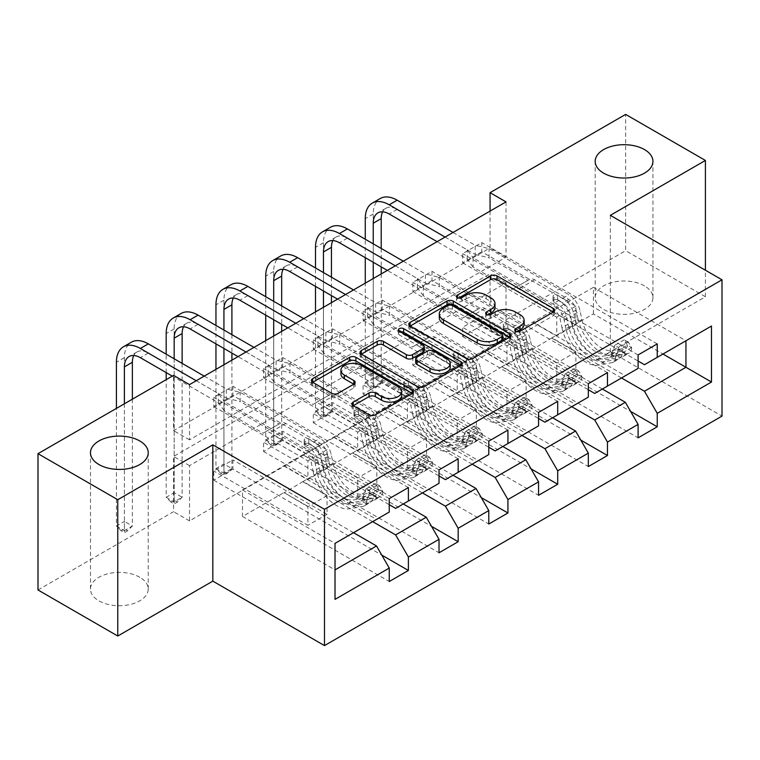 <?xml version="1.0" encoding="UTF-8"?>
<svg xmlns="http://www.w3.org/2000/svg" width="760" height="760" viewBox="0 0 760 760"><rect width="100%" height="100%" fill="white"/><g stroke="black" fill="none" stroke-linecap="round" stroke-linejoin="round"><path stroke-width="0.57" stroke-dasharray="3.8 2.85" d="M516.914 331.683L515.679 332.395A3.097 1.786 0 0 0 514.767 333.659A3.097 1.786 0 0 0 515.679 334.923A3.097 1.786 0 0 0 520.058 334.923L553.337 315.713A4.427 2.555 0 0 0 554.629 313.909A4.427 2.555 0 0 0 553.337 312.103L553.27 312.065M458.669 298.053L457.434 298.765A3.097 1.786 0 0 0 456.522 300.029A3.097 1.786 0 0 0 457.434 301.302A3.097 1.786 0 0 0 461.814 301.302L466.117 298.813L466.117 295.127M487.796 314.868L486.552 315.58A3.097 1.786 0 0 0 485.649 316.844A3.097 1.786 0 0 0 486.552 318.108A3.097 1.786 0 0 0 490.941 318.108L495.244 315.628L495.244 311.942M139.773 577.267A28.88 16.672 0 0 0 108.3 573.658A28.88 16.672 0 0 0 90.478 589.057A28.88 16.672 0 0 0 98.933 600.846A28.88 16.672 0 0 0 130.406 604.457A28.88 16.672 0 0 0 148.228 589.057A28.88 16.672 0 0 0 139.773 577.267M644.48 285.883A28.88 16.672 0 0 0 613.006 282.264A28.88 16.672 0 0 0 595.184 297.663A28.88 16.672 0 0 0 603.639 309.453A28.88 16.672 0 0 0 635.103 313.072A28.88 16.672 0 0 0 652.935 297.663A28.88 16.672 0 0 0 644.48 285.883M506.017 201.884L506.017 257.146L189.534 439.859L189.534 384.608M481.773 251.807L462.631 262.856L462.631 253.641L481.773 242.592L481.773 251.807L575.88 306.137L575.88 324.738L551.959 311.296L638.096 361.028M432.003 280.535L412.86 291.584L412.86 282.378L432.003 271.329L432.003 280.535L526.119 334.875L526.119 353.476L502.189 340.034L588.325 389.766M382.233 309.272L363.09 320.321L363.09 311.115L382.233 300.058L382.233 309.272L476.349 363.603L476.349 382.213L452.418 368.762L538.555 418.494M332.462 338L313.32 349.058L313.32 339.844L332.462 328.795L332.462 338L426.578 392.34L426.578 410.941L402.648 397.499L488.784 447.231M282.691 366.738L263.558 377.786L263.558 368.581L282.691 357.533L282.691 366.738L376.808 421.078L376.808 439.679L352.887 426.227L439.023 475.959M232.93 395.476L213.788 406.524L213.788 397.309L232.93 386.26L232.93 395.476L327.037 449.806L327.037 468.407L303.116 454.964L389.253 504.697M506.017 338.19L189.534 520.904L189.534 465.652L506.017 282.929L506.017 338.19L490.067 328.985L625.651 250.695L625.651 114.399M481.773 325.479L462.631 336.528L462.631 327.322L481.773 316.274L481.773 325.479L630.6 411.407M432.003 354.217L412.86 365.265L412.86 356.06L432.003 345.002L432.003 354.217L580.83 440.135M382.233 382.945L363.09 394.003L363.09 384.788L382.233 373.74L382.233 382.945L531.059 468.873M332.462 411.683L313.32 422.731L313.32 413.526L332.462 402.467L332.462 411.683L481.289 497.61M282.691 440.41L263.558 451.469L263.558 442.253L282.691 431.205L282.691 440.41L431.528 526.338M232.93 469.148L213.788 480.197L213.788 470.991L232.93 459.942L232.93 469.148L381.757 555.075M372.666 521.645L303.116 481.488L333.744 463.809L357.666 477.992L357.666 496.594L263.558 442.253M403.284 503.956L333.744 463.809M352.887 425.866L303.116 454.964M333.744 437.285L426.255 490.694L395.637 508.383M439.023 483.331L426.255 490.694M422.427 492.907L352.887 452.751L383.505 435.072L407.436 449.255L407.436 467.856L313.32 413.526M453.055 475.228L383.505 435.072M402.648 397.128L352.887 426.227M383.505 408.548L476.026 461.966L445.398 479.645M488.784 454.594L476.026 461.966M472.197 464.18L402.648 424.023L433.276 406.344L457.206 420.517L457.206 439.128L363.09 384.788M502.825 446.49L433.276 406.344M452.418 368.401L402.648 397.499M433.276 379.82L525.797 433.228L495.168 450.917M538.555 425.866L525.797 433.228M521.968 435.442L452.418 395.285L483.046 377.606L506.977 391.79L506.977 410.39L412.86 356.06M552.596 417.762L483.046 377.606M502.189 339.663L452.418 368.762M483.046 351.082L575.567 404.5L544.939 422.18M588.325 397.128L575.567 404.5M571.739 406.704L502.189 366.558L532.817 348.868L556.738 363.052L556.738 381.662L462.631 327.322M602.366 389.025L532.817 348.868M551.959 310.925L502.189 340.034M532.817 322.344L625.337 375.763L594.709 393.442M638.096 368.391L625.337 375.763M621.509 377.976L551.959 337.82L593.427 313.88L662.976 354.027M593.427 313.88L593.427 287.356L551.959 311.296M593.427 287.356L685.947 340.765L644.48 364.714M610.337 215.336L610.337 351.633L705.413 296.751L705.413 270.218M705.413 296.751L625.651 250.695M38 589.978L173.584 511.698L173.584 456.437L490.067 273.724L490.067 328.985M189.534 520.904L173.584 511.698M610.337 351.633L722 416.1M490.067 211.1L490.067 247.931L173.584 430.654L173.584 375.392M353.523 532.693L283.974 492.537L307.895 506.72L307.895 525.331L213.788 470.991M303.116 454.594L242.497 489.962L242.497 516.486L283.974 492.537M242.497 516.486L335.017 569.905L335.017 599.374M242.497 489.962L335.017 543.381L335.017 569.905M283.974 466.013L376.494 519.431L335.017 543.381M303.116 481.488L283.974 492.907M352.887 452.751L333.744 464.18M402.648 424.023L383.505 435.442M452.418 395.285L433.276 406.704M502.189 366.558L483.046 377.976M551.959 337.82L532.817 349.239M389.253 512.059L376.494 519.431M506.017 257.146L490.067 247.931M189.534 439.859L173.584 430.654M506.017 282.929L490.067 273.724M189.534 465.652L173.584 456.437M551.959 338.19L575.88 352.003L575.88 370.604L556.738 381.662M575.88 352.003L556.738 363.052M575.88 370.604L481.773 316.274M462.631 336.528L638.096 437.836M657.239 343.9L481.773 242.592M462.631 262.856L556.738 317.186L556.738 335.797L532.817 321.983M638.096 354.948L462.631 253.641M575.88 324.738L556.738 335.797M575.88 306.137L556.738 317.186M526.119 353.476L506.977 364.524L483.046 350.712M526.119 334.875L506.977 345.923L506.977 364.524M588.325 383.686L412.86 282.378M412.86 291.584L506.977 345.923M607.468 372.628L432.003 271.329M502.189 366.918L526.119 380.741L526.119 399.342L432.003 345.002M412.86 365.265L588.325 466.573M526.119 399.342L506.977 410.39M526.119 380.741L506.977 391.79M476.349 382.213L457.206 393.262L433.276 379.449M476.349 363.603L457.206 374.661L457.206 393.262M538.555 412.414L363.09 311.115M363.09 320.321L457.206 374.661M557.697 401.365L382.233 300.058M452.418 395.656L476.349 409.469L476.349 428.07L382.233 373.74M363.09 394.003L538.555 495.301M476.349 428.07L457.206 439.128M476.349 409.469L457.206 420.517M426.578 410.941L407.436 421.999L383.505 408.177M426.578 392.34L407.436 403.389L407.436 421.999M488.784 441.151L313.32 339.844M313.32 349.058L407.436 403.389M507.927 430.103L332.462 328.795M402.648 424.394L426.578 438.206L426.578 456.808L332.462 402.467M313.32 422.731L488.784 524.039M426.578 456.808L407.436 467.856M426.578 438.206L407.436 449.255M376.808 439.679L357.666 450.727L333.744 436.914M376.808 421.078L357.666 432.126L357.666 450.727M439.023 469.88L263.558 368.581M263.558 377.786L357.666 432.126M458.166 458.831L282.691 357.533M352.887 453.122L376.808 466.934L376.808 485.545L282.691 431.205M263.558 451.469L439.023 552.767M376.808 485.545L357.666 496.594M376.808 466.934L357.666 477.992M327.037 468.407L307.895 479.465L283.974 465.652M327.037 449.806L307.895 460.854L307.895 479.465M389.253 498.617L213.788 397.309M213.788 406.524L307.895 460.854M408.395 487.568L232.93 386.26M303.116 481.859L327.037 495.672L327.037 514.273L232.93 459.942M213.788 480.197L389.253 581.505M327.037 514.273L307.895 525.331M327.037 495.672L307.895 506.72M524.134 324.121A14.174 8.179 0 0 0 519.982 318.335L519.982 314.649M495.244 315.628A14.174 8.179 0 0 1 515.289 315.628L519.982 318.335M495.007 307.306A14.174 8.179 0 0 0 490.865 301.52L490.865 297.844M466.117 298.813A14.174 8.179 0 0 1 486.162 298.813L490.865 301.52M410.124 326.078L410.067 326.116A4.427 2.555 0 0 0 408.766 327.921A4.427 2.555 0 0 0 410.067 329.726L466.431 362.273A4.427 2.555 0 0 0 472.701 362.273L509.647 340.936A4.427 2.555 0 0 0 510.948 339.131A4.427 2.555 0 0 0 509.647 337.326L509.589 337.288M502.731 339.131A3.097 1.786 0 0 0 501.818 337.867L501.818 334.181M439.27 317.709A14.174 8.179 0 0 1 443.422 311.923L447.963 309.301A3.097 1.786 0 0 1 452.342 309.301L501.818 337.867M460.892 365.398L460.959 365.437A4.427 2.555 0 0 1 462.251 367.241A4.427 2.555 0 0 1 460.959 369.046L424.004 390.383L424.004 386.697M361.427 354.188L361.37 354.226A4.427 2.555 0 0 0 360.078 356.031A4.427 2.555 0 0 0 361.37 357.846L417.743 390.383A4.427 2.555 0 0 0 424.004 390.383M424.365 350.426A4.427 2.555 0 0 0 423.063 348.622L399.266 334.885L399.266 331.198M400.501 331.911A3.097 1.786 0 0 0 398.354 333.611A3.097 1.786 0 0 0 399.266 334.885M450.252 367.156A11.847 6.84 0 0 0 446.785 362.32L446.785 358.635M415.663 362.634A4.427 2.555 0 0 1 416.955 360.829L427.443 354.768A4.427 2.555 0 0 1 433.713 354.768L446.785 362.32M353.286 405.716L353.229 405.755A4.427 2.555 0 0 0 351.937 407.559A4.427 2.555 0 0 0 353.229 409.365L369.046 418.494A4.427 2.555 0 0 0 375.307 418.494L412.262 397.166A4.427 2.555 0 0 0 413.554 395.352A4.427 2.555 0 0 0 412.262 393.547L412.205 393.519M401.717 395.352A11.847 6.84 0 0 0 398.249 390.516L398.249 386.84M340.917 373.93A11.847 6.84 0 0 1 348.232 367.612A11.847 6.84 0 0 1 361.142 369.094L398.249 390.516M312.74 382.308L312.683 382.337A4.427 2.555 0 0 0 311.381 384.151A4.427 2.555 0 0 0 312.683 385.956L331.778 396.986A4.427 2.555 0 0 0 338.048 396.986L353.856 387.856A4.427 2.555 0 0 0 355.158 386.042A4.427 2.555 0 0 0 353.856 384.237L353.799 384.209M628.463 342.199L624.311 339.805L627.503 345.334L631.645 347.728L628.463 342.199L618.887 347.728L615.695 356.934L611.553 354.54A6.09 3.515 60 0 1 610.289 357.152A6.09 3.515 60 0 1 609.606 357.399L596.572 359.746A28.652 16.54 60 0 1 565.943 328.785L572.005 325.28L570.2 316.74A16.463 9.509 -120 0 0 558.98 300.428L553.812 297.445A2.708 1.567 180 0 1 553.014 296.343A2.708 1.567 180 0 1 553.812 295.231A2.708 1.567 180 0 1 557.64 295.231L562.808 298.224A16.463 9.509 60 0 1 574.028 314.535L575.833 323.076L581.894 319.57L580.089 311.03A16.463 9.509 -120 0 0 568.869 294.719L489.041 248.634L475.19 245.242L475.19 254.448L397.166 209.399A22.562 13.024 -120 0 0 385.88 208.287A22.562 13.024 -120 0 0 382.622 211.85M631.645 347.728A11.96 6.906 60 0 1 629.175 353.02A11.96 6.906 60 0 1 627.836 353.505L614.802 355.851A34.513 19.931 60 0 1 577.904 318.554L571.843 322.05L570.028 313.51A10.602 6.118 -120 0 0 562.808 303.012L557.64 300.019A2.708 1.567 -0 0 0 553.812 300.019A2.708 1.567 -0 0 0 553.014 301.131A2.708 1.567 -0 0 0 553.812 302.233L558.98 305.216A10.602 6.118 60 0 1 566.2 315.723L568.014 324.263L561.953 327.76L560.139 319.219A10.602 6.118 -120 0 0 552.919 308.721L518.709 288.971A9.804 5.662 60 0 0 513.817 288.486L512.012 289.522L473.09 267.055L473.09 257.849L552.919 303.933L558.98 300.428M615.695 356.934A11.96 6.906 60 0 1 613.225 362.226A11.96 6.906 60 0 1 611.885 362.71L598.851 365.066A34.513 19.931 60 0 1 561.953 327.76M565.943 328.785L564.139 320.245A16.463 9.509 -120 0 0 552.919 303.933M627.503 345.334A6.09 3.515 60 0 1 626.24 347.938A6.09 3.515 60 0 1 625.556 348.184L612.522 350.531A28.652 16.54 60 0 1 581.894 319.57M577.904 318.554L576.089 310.013A10.602 6.118 -120 0 0 568.869 299.506L534.669 279.765A9.804 5.662 -120 0 0 529.767 279.281L527.962 280.316L489.041 257.849L489.041 248.634M624.311 339.805L614.745 345.334L618.887 347.728M611.553 354.54L614.745 345.334M571.843 322.05A34.513 19.931 -120 0 0 608.741 359.356L621.775 357A11.96 6.906 -120 0 0 623.114 356.516A11.96 6.906 -120 0 0 625.195 353.761L624.938 352.706L623.447 353.001L621.366 355.974A11.96 6.906 60 0 1 619.286 358.729A11.96 6.906 60 0 1 617.947 359.214L604.913 361.56A34.513 19.931 60 0 1 568.014 324.263M572.005 325.28A28.652 16.54 -120 0 0 602.633 356.25L615.667 353.894A6.09 3.515 -120 0 0 616.35 353.647A6.09 3.515 -120 0 0 616.778 353.324C619.163 350.436 620.436 349.704 620.606 351.11A6.09 3.515 60 0 1 620.179 351.443A6.09 3.515 60 0 1 619.495 351.69L606.461 354.036A28.652 16.54 60 0 1 575.833 323.076M453.055 232.465L475.19 245.242M445.084 237.063L467.21 249.84L473.09 257.849M624.938 352.706L620.711 350.255L620.606 351.11L625.195 353.761M529.767 279.281L513.817 288.486L529.767 279.281M527.962 280.316L512.012 289.522M475.19 254.448L489.041 257.849M473.09 267.055L467.21 259.055L437.104 241.67M373.236 243.846L373.236 262.267M373.236 278.549L373.236 386.963L381.216 382.356L373.236 377.758L373.236 214.006A33.839 19.532 60 0 1 380.247 198.522M381.216 248.453L381.216 266.874M381.216 273.942L381.216 382.356L376.428 387.153L373.236 388.987L370.044 387.153L373.236 385.31L376.428 387.153M373.236 385.31L373.236 377.758L365.265 382.356L365.265 283.147M365.265 257.659L365.265 239.238M370.044 387.153L365.265 382.356L373.236 386.963L373.236 388.987M467.21 259.055L467.21 249.84M578.692 370.937L574.541 368.543L577.733 374.062L581.885 376.466L578.692 370.937L569.116 376.466L565.924 385.671L561.783 383.277A6.09 3.515 60 0 1 560.519 385.88A6.09 3.515 60 0 1 559.835 386.127L546.801 388.474A28.652 16.54 60 0 1 516.173 357.513L522.234 354.017L520.429 345.477A16.463 9.509 -120 0 0 509.209 329.166L504.042 326.183A2.708 1.567 180 0 1 503.243 325.071A2.708 1.567 180 0 1 504.042 323.969A2.708 1.567 180 0 1 507.87 323.969L513.038 326.952A16.463 9.509 60 0 1 524.258 343.263L526.062 351.804L532.123 348.308L530.318 339.767A16.463 9.509 -120 0 0 519.099 323.456L439.28 277.372L425.419 273.97L425.419 283.185L347.396 238.136A22.562 13.024 -120 0 0 336.119 237.016A22.562 13.024 -120 0 0 332.861 240.587M581.885 376.466A11.96 6.906 60 0 1 579.405 381.748A11.96 6.906 60 0 1 578.065 382.242L565.031 384.588A34.513 19.931 60 0 1 528.133 347.291L522.072 350.787L520.258 342.247A10.602 6.118 -120 0 0 513.038 331.74L507.87 328.757A2.708 1.567 -0 0 0 504.042 328.757A2.708 1.567 -0 0 0 503.243 329.859A2.708 1.567 -0 0 0 504.042 330.97L509.209 333.953A10.602 6.118 60 0 1 516.429 344.46L518.244 353.001L512.183 356.497L510.368 347.956A10.602 6.118 -120 0 0 503.148 337.449L468.948 317.709A9.804 5.662 60 0 0 464.046 317.224L462.241 318.26L423.32 295.792L423.32 286.577L503.148 332.661L509.209 329.166M565.924 385.671A11.96 6.906 60 0 1 563.454 390.963A11.96 6.906 60 0 1 562.115 391.447L549.081 393.794A34.513 19.931 60 0 1 512.183 356.497M516.173 357.513L514.368 348.973A16.463 9.509 -120 0 0 503.148 332.661M577.733 374.062A6.09 3.515 60 0 1 576.469 376.675A6.09 3.515 60 0 1 575.795 376.922L562.751 379.269A28.652 16.54 60 0 1 532.123 348.308M528.133 347.291L526.319 338.751A10.602 6.118 -120 0 0 519.099 328.244L484.899 308.493A9.804 5.662 -120 0 0 479.997 308.009L478.202 309.054L439.28 286.577L439.28 277.372M574.541 368.543L564.975 374.072L569.116 376.466M561.783 383.277L564.975 374.072M522.072 350.787A34.513 19.931 -120 0 0 558.971 388.084L572.005 385.738A11.96 6.906 -120 0 0 573.344 385.253A11.96 6.906 -120 0 0 575.424 382.498L575.178 381.434L573.677 381.738L571.596 384.712A11.96 6.906 60 0 1 569.515 387.457A11.96 6.906 60 0 1 568.176 387.952L555.142 390.298A34.513 19.931 60 0 1 518.244 353.001M522.234 354.017A28.652 16.54 -120 0 0 552.862 384.978L565.896 382.631A6.09 3.515 -120 0 0 566.58 382.384A6.09 3.515 -120 0 0 567.008 382.062C569.392 379.173 570.665 378.433 570.836 379.848A6.09 3.515 60 0 1 570.408 380.171A6.09 3.515 60 0 1 569.725 380.418L556.69 382.764A28.652 16.54 60 0 1 526.062 351.804M403.284 261.193L425.419 273.97M395.314 265.8L417.44 278.578L423.32 286.577M575.178 381.434L570.94 378.993L570.836 379.848L575.424 382.498M479.997 308.009L464.046 317.224L479.997 308.009M478.202 309.054L462.241 318.26M425.419 283.185L439.28 286.577M423.32 295.792L417.44 287.784L387.334 270.408M323.466 272.584L323.466 290.995M323.466 307.277L323.466 415.701L331.445 411.094L323.466 406.486L323.466 242.744A33.839 19.532 60 0 1 330.476 227.249M331.445 277.181L331.445 295.602M331.445 302.68L331.445 411.094L326.658 415.881L323.466 417.724L320.273 415.881L323.466 414.038L326.658 415.881M323.466 414.038L323.466 406.486L315.495 411.094L315.495 311.885M315.495 286.397L315.495 267.976M320.273 415.881L315.495 411.094L323.466 415.701L323.466 417.724M417.44 287.784L417.44 278.578M528.922 399.674L524.78 397.28L527.962 402.8L532.114 405.194L528.922 399.674L519.356 405.194L516.163 414.409L512.012 412.005A6.09 3.515 60 0 1 510.748 414.618A6.09 3.515 60 0 1 510.074 414.865L497.031 417.212A28.652 16.54 60 0 1 466.412 386.251L472.473 382.755L470.659 374.214A16.463 9.509 -120 0 0 459.439 357.903L454.271 354.91A2.708 1.567 180 0 1 453.473 353.808A2.708 1.567 180 0 1 454.271 352.706A2.708 1.567 180 0 1 458.099 352.706L463.267 355.69A16.463 9.509 60 0 1 474.487 372.001L476.301 380.541L482.362 377.045L480.548 368.505A16.463 9.509 -120 0 0 469.328 352.194L389.509 306.099L375.649 302.708L375.649 311.913L297.625 266.874A22.562 13.024 -120 0 0 286.349 265.753A22.562 13.024 -120 0 0 283.091 269.315M532.114 405.194A11.96 6.906 60 0 1 529.635 410.485A11.96 6.906 60 0 1 528.295 410.97L515.261 413.316A34.513 19.931 60 0 1 478.363 376.019L472.302 379.525L470.497 370.984A10.602 6.118 -120 0 0 463.267 360.477L458.099 357.494A2.708 1.567 -0 0 0 454.271 357.494A2.708 1.567 -0 0 0 453.473 358.596A2.708 1.567 -0 0 0 454.271 359.698L459.439 362.691A10.602 6.118 60 0 1 466.668 373.188L468.474 381.729L462.412 385.234L460.608 376.694A10.602 6.118 -120 0 0 453.378 366.187L419.178 346.437A9.804 5.662 60 0 0 414.276 345.952L412.481 346.997L373.559 324.52L373.559 315.315L453.378 361.399L459.439 357.903M516.163 414.409A11.96 6.906 60 0 1 513.684 419.691A11.96 6.906 60 0 1 512.344 420.185L499.31 422.531A34.513 19.931 60 0 1 462.412 385.234M466.412 386.251L464.597 377.71A16.463 9.509 -120 0 0 453.378 361.399M527.962 402.8A6.09 3.515 60 0 1 526.708 405.403A6.09 3.515 60 0 1 526.024 405.65L512.99 408.006A28.652 16.54 60 0 1 482.362 377.045M478.363 376.019L476.558 367.479A10.602 6.118 -120 0 0 469.328 356.981L435.128 337.231A9.804 5.662 -120 0 0 430.226 336.747L428.431 337.782L389.509 315.315L389.509 306.099M524.78 397.28L515.204 402.8L519.356 405.194M512.012 412.005L515.204 402.8M472.302 379.525A34.513 19.931 -120 0 0 509.2 416.822L522.234 414.476A11.96 6.906 -120 0 0 523.573 413.981A11.96 6.906 -120 0 0 525.654 411.236L525.407 410.172L523.915 410.466L521.825 413.44A11.96 6.906 60 0 1 519.745 416.195A11.96 6.906 60 0 1 518.406 416.68L505.372 419.026A34.513 19.931 60 0 1 468.474 381.729M472.473 382.755A28.652 16.54 -120 0 0 503.101 413.715L516.135 411.359A6.09 3.515 -120 0 0 516.819 411.112A6.09 3.515 -120 0 0 517.237 410.79C519.621 407.911 520.894 407.17 521.065 408.585A6.09 3.515 60 0 1 520.647 408.909A6.09 3.515 60 0 1 519.964 409.155L506.92 411.502A28.652 16.54 60 0 1 476.301 380.541M353.523 289.93L375.649 302.708M345.543 294.538L367.669 307.315L373.559 315.315M525.407 410.172L521.17 407.731L521.065 408.585L525.654 411.236M430.226 336.747L414.276 345.952L430.226 336.747M428.431 337.782L412.481 346.997M375.649 311.913L389.509 315.315M373.559 324.52L367.669 316.521L337.573 299.136M273.695 301.312L273.695 319.732M273.695 336.015L273.695 444.429L281.675 439.831L273.695 435.224L273.695 271.472A33.839 19.532 60 0 1 280.706 255.987M281.675 305.919L281.675 324.339M281.675 331.408L281.675 439.831L276.887 444.619L273.695 446.462L270.512 444.619L273.695 442.776L276.887 444.619M273.695 442.776L273.695 435.224L265.724 439.831L265.724 340.623M265.724 315.124L265.724 296.704M270.512 444.619L265.724 439.831L273.695 444.429L273.695 446.462M367.669 316.521L367.669 307.315M479.151 428.402L475.009 426.008L478.192 431.537L482.344 433.931L479.151 428.402L469.585 433.931L466.393 443.137L462.241 440.743A6.09 3.515 60 0 1 460.987 443.346A6.09 3.515 60 0 1 460.303 443.593L447.269 445.949A28.652 16.54 60 0 1 416.641 414.988L422.702 411.483L420.888 402.942A16.463 9.509 -120 0 0 409.678 386.631L404.5 383.648A2.708 1.567 180 0 1 403.712 382.536A2.708 1.567 180 0 1 404.5 381.434A2.708 1.567 180 0 1 408.329 381.434L413.506 384.427A16.463 9.509 60 0 1 424.716 400.738L426.531 409.279L432.592 405.773L430.777 397.233A16.463 9.509 -120 0 0 419.567 380.921L339.739 334.837L325.878 331.436L325.878 340.651L247.855 295.602A22.562 13.024 -120 0 0 236.578 294.49A22.562 13.024 -120 0 0 233.32 298.053M482.344 433.931A11.96 6.906 60 0 1 479.864 439.223A11.96 6.906 60 0 1 478.524 439.707L465.49 442.054A34.513 19.931 60 0 1 428.592 404.757L422.531 408.253L420.726 399.712A10.602 6.118 -120 0 0 413.506 389.215L408.329 386.222A2.708 1.567 -0 0 0 404.5 386.222A2.708 1.567 -0 0 0 403.712 387.334A2.708 1.567 -0 0 0 404.5 388.436L409.678 391.419A10.602 6.118 60 0 1 416.898 401.926L418.703 410.466L412.642 413.962L410.837 405.422A10.602 6.118 -120 0 0 403.617 394.924L369.408 375.174A9.804 5.662 60 0 0 364.505 374.69L362.71 375.725L323.788 353.257L323.788 344.042L403.617 390.137L409.678 386.631M466.393 443.137A11.96 6.906 60 0 1 463.913 448.428A11.96 6.906 60 0 1 462.574 448.913L449.54 451.259A34.513 19.931 60 0 1 412.642 413.962M416.641 414.988L414.827 406.448A16.463 9.509 -120 0 0 403.617 390.137M478.192 431.537A6.09 3.515 60 0 1 476.938 434.14A6.09 3.515 60 0 1 476.254 434.387L463.22 436.734A28.652 16.54 60 0 1 432.592 405.773M428.592 404.757L426.787 396.216A10.602 6.118 -120 0 0 419.567 385.709L385.358 365.969A9.804 5.662 -120 0 0 380.456 365.474L378.66 366.519L339.739 344.042L339.739 334.837M475.009 426.008L465.433 431.537L469.585 433.931M462.241 440.743L465.433 431.537M422.531 408.253A34.513 19.931 -120 0 0 459.43 445.55L472.463 443.203A11.96 6.906 -120 0 0 473.803 442.719A11.96 6.906 -120 0 0 475.893 439.964L475.637 438.9L474.145 439.204L472.065 442.177A11.96 6.906 60 0 1 469.974 444.933A11.96 6.906 60 0 1 468.635 445.417L455.601 447.763A34.513 19.931 60 0 1 418.703 410.466M422.702 411.483A28.652 16.54 -120 0 0 453.33 442.443L466.365 440.097A6.09 3.515 -120 0 0 467.048 439.85A6.09 3.515 -120 0 0 467.466 439.527C469.851 436.639 471.133 435.908 471.295 437.313A6.09 3.515 60 0 1 470.877 437.637A6.09 3.515 60 0 1 470.193 437.883L457.159 440.24A28.652 16.54 60 0 1 426.531 409.279M303.753 318.668L325.878 331.436M295.773 323.266L317.908 336.043L323.788 344.042M475.637 438.9L471.409 436.458L471.295 437.313L475.893 439.964M380.456 365.474L364.505 374.69L380.456 365.474M378.66 366.519L362.71 375.725M325.878 340.651L339.739 344.042M323.788 353.257L317.908 345.258L287.802 327.873M223.934 330.049L223.934 348.469M223.934 364.752L223.934 473.166L231.905 468.559L223.934 463.952L223.934 300.209A33.839 19.532 60 0 1 230.935 284.715M231.905 334.656L231.905 353.067M231.905 360.145L231.905 468.559L227.116 473.347L223.934 475.19L220.742 473.347L223.934 471.504L227.116 473.347M223.934 471.504L223.934 463.952L215.954 468.559L215.954 369.351M215.954 343.862L215.954 325.441M220.742 473.347L215.954 468.559L223.934 473.166L223.934 475.19M317.908 345.258L317.908 336.043M429.39 457.14L425.239 454.746L428.421 460.265L432.573 462.659L429.39 457.14L419.815 462.659L416.623 471.874L412.471 469.48A6.09 3.515 60 0 1 411.217 472.083A6.09 3.515 60 0 1 410.533 472.33L397.499 474.677A28.652 16.54 60 0 1 366.871 443.716L372.932 440.22L371.127 431.68A16.463 9.509 -120 0 0 359.908 415.368L354.73 412.376A2.708 1.567 180 0 1 353.941 411.274A2.708 1.567 180 0 1 354.73 410.172A2.708 1.567 180 0 1 358.558 410.172L363.736 413.155A16.463 9.509 60 0 1 374.946 429.466L376.76 438.007L382.822 434.511L381.016 425.97A16.463 9.509 -120 0 0 369.797 409.659L289.969 363.565L276.108 360.173L276.108 369.379L198.084 324.339A22.562 13.024 -120 0 0 186.808 323.219A22.562 13.024 -120 0 0 183.549 326.781M432.573 462.659A11.96 6.906 60 0 1 430.103 467.951A11.96 6.906 60 0 1 428.763 468.435L415.72 470.791A34.513 19.931 60 0 1 378.822 433.485L372.761 436.99L370.956 428.45A10.602 6.118 -120 0 0 363.736 417.943L358.558 414.96A2.708 1.567 -0 0 0 354.73 414.96A2.708 1.567 -0 0 0 353.941 416.062A2.708 1.567 -0 0 0 354.73 417.173L359.908 420.156A10.602 6.118 60 0 1 367.127 430.654L368.933 439.195L362.872 442.7L361.066 434.159A10.602 6.118 -120 0 0 353.846 423.652L319.637 403.911A9.804 5.662 60 0 0 314.735 403.417L312.94 404.462L274.018 381.985L274.018 372.78L353.846 418.865L359.908 415.368M416.623 471.874A11.96 6.906 60 0 1 414.152 477.166A11.96 6.906 60 0 1 412.803 477.651L399.769 479.997A34.513 19.931 60 0 1 362.872 442.7M366.871 443.716L365.056 435.176A16.463 9.509 -120 0 0 353.846 418.865M428.421 460.265A6.09 3.515 60 0 1 427.167 462.878A6.09 3.515 60 0 1 426.483 463.125L413.449 465.471A28.652 16.54 60 0 1 382.822 434.511M378.822 433.485L377.017 424.945A10.602 6.118 -120 0 0 369.797 414.447L335.587 394.697A9.804 5.662 -120 0 0 330.685 394.212L328.89 395.248L289.969 372.78L289.969 363.565M425.239 454.746L415.663 460.265L419.815 462.659M412.471 469.48L415.663 460.265M372.761 436.99A34.513 19.931 -120 0 0 409.659 474.287L422.702 471.941A11.96 6.906 -120 0 0 424.042 471.456A11.96 6.906 -120 0 0 426.123 468.702L425.866 467.637L424.374 467.932L422.294 470.905A11.96 6.906 60 0 1 420.213 473.66A11.96 6.906 60 0 1 418.874 474.145L405.83 476.501A34.513 19.931 60 0 1 368.933 439.195M372.932 440.22A28.652 16.54 -120 0 0 403.56 471.181L416.594 468.834A6.09 3.515 -120 0 0 417.278 468.587A6.09 3.515 -120 0 0 417.705 468.255C420.08 465.376 421.363 464.635 421.534 466.051A6.09 3.515 60 0 1 421.106 466.374A6.09 3.515 60 0 1 420.423 466.621L407.388 468.967A28.652 16.54 60 0 1 376.76 438.007M253.983 347.396L276.108 360.173M246.002 352.003L268.137 364.781L274.018 372.78M425.866 467.637L421.638 465.196L421.534 466.051L426.123 468.702M330.685 394.212L314.735 403.417L330.685 394.212M328.89 395.248L312.94 404.462M276.108 369.379L289.969 372.78M274.018 381.985L268.137 373.986L238.032 356.611M174.163 358.777L174.163 501.894L182.134 497.296L174.163 492.689L174.163 328.947A33.839 19.532 60 0 1 181.174 313.452M182.134 363.385L182.134 497.296L177.355 502.084L174.163 503.928L170.971 502.084L174.163 500.242L177.355 502.084M174.163 500.242L174.163 492.689L166.184 497.296L166.184 379.667M166.184 372.599L166.184 354.179M170.971 502.084L166.184 497.296L174.163 501.894L174.163 503.928M268.137 373.986L268.137 364.781M379.62 485.868L375.469 483.474L378.66 489.003L382.802 491.397L379.62 485.868L370.044 491.397L366.852 500.603L362.71 498.208A6.09 3.515 60 0 1 361.447 500.821A6.09 3.515 60 0 1 360.762 501.068L347.728 503.414A28.652 16.54 60 0 1 317.101 472.454L323.161 468.948L321.356 460.408A16.463 9.509 -120 0 0 310.137 444.096L304.959 441.113A2.708 1.567 180 0 1 304.171 440.012A2.708 1.567 180 0 1 304.959 438.9A2.708 1.567 180 0 1 308.788 438.9L313.966 441.892A16.463 9.509 60 0 1 325.185 458.204L326.99 466.744L333.051 463.239L331.246 454.698A16.463 9.509 -120 0 0 320.026 438.387L240.198 392.302L226.347 388.911L226.347 398.116L148.323 353.067A22.562 13.024 -120 0 0 137.037 351.956A22.562 13.024 -120 0 0 133.779 355.519M382.802 491.397A11.96 6.906 60 0 1 380.332 496.689A11.96 6.906 60 0 1 378.993 497.173L365.959 499.519A34.513 19.931 60 0 1 329.061 462.222L323 465.719L321.185 457.178A10.602 6.118 -120 0 0 313.966 446.68L308.788 443.688A2.708 1.567 -0 0 0 304.959 443.688A2.708 1.567 -0 0 0 304.171 444.799A2.708 1.567 -0 0 0 304.959 445.901L310.137 448.884A10.602 6.118 60 0 1 317.357 459.391L319.172 467.932L313.11 471.428L311.296 462.887A10.602 6.118 -120 0 0 304.076 452.39L269.866 432.639A9.804 5.662 60 0 0 264.974 432.155L263.169 433.19L224.248 410.723L224.248 401.517L304.076 447.602L310.137 444.096M366.852 500.603A11.96 6.906 60 0 1 364.382 505.894A11.96 6.906 60 0 1 363.042 506.378L349.999 508.734A34.513 19.931 60 0 1 313.11 471.428M317.101 472.454L315.295 463.913A16.463 9.509 -120 0 0 304.076 447.602M378.66 489.003A6.09 3.515 60 0 1 377.397 491.606A6.09 3.515 60 0 1 376.713 491.853L363.679 494.2A28.652 16.54 60 0 1 333.051 463.239M329.061 462.222L327.247 453.682A10.602 6.118 -120 0 0 320.026 443.175L285.827 423.434A9.804 5.662 -120 0 0 280.924 422.949L279.12 423.985L240.198 401.517L240.198 392.302M375.469 483.474L365.902 489.003L370.044 491.397M362.71 498.208L365.902 489.003M323 465.719A34.513 19.931 -120 0 0 359.898 503.025L372.932 500.669A11.96 6.906 -120 0 0 374.272 500.184A11.96 6.906 -120 0 0 376.352 497.429L376.095 496.375L374.604 496.669L372.523 499.643A11.96 6.906 60 0 1 370.443 502.398A11.96 6.906 60 0 1 369.103 502.882L356.07 505.229A34.513 19.931 60 0 1 319.172 467.932M323.161 468.948A28.652 16.54 -120 0 0 353.79 499.918L366.823 497.562A6.09 3.515 -120 0 0 367.507 497.315A6.09 3.515 -120 0 0 367.935 496.992C370.32 494.104 371.592 493.373 371.763 494.779A6.09 3.515 60 0 1 371.336 495.111A6.09 3.515 60 0 1 370.652 495.358L357.618 497.705A28.652 16.54 60 0 1 326.99 466.744M204.212 376.133L226.347 388.911M196.241 380.731L218.367 393.509L224.248 401.517M376.095 496.375L371.868 493.924L371.763 494.779L376.352 497.429M280.924 422.949L264.974 432.155L280.924 422.949M279.12 423.985L263.169 433.19M226.347 398.116L240.198 401.517M224.248 410.723L218.367 402.724L172.311 376.133M124.393 403.798L124.393 530.632L132.373 526.024L124.393 521.427L124.393 357.675A33.839 19.532 60 0 1 131.404 342.19M132.373 399.19L132.373 526.024L127.585 530.812L124.393 532.656L121.201 530.812L124.393 528.979L127.585 530.812M124.393 528.979L124.393 521.427L116.413 526.024L116.413 408.405M121.201 530.812L116.413 526.024L124.393 530.632L124.393 532.656M218.367 402.724L218.367 393.509M520.058 334.923L520.058 331.246M461.814 301.302L461.814 297.616M490.941 318.108L490.941 314.431M515.289 315.628L515.289 311.942M486.552 315.58L486.552 314.431M486.162 298.813L486.162 295.127M457.434 298.765L457.434 297.616M553.337 312.103L553.337 315.713M515.679 332.395L515.679 331.246M466.431 362.273L466.431 358.587M410.067 329.726L410.067 326.116M509.647 337.326L509.647 340.936M472.701 362.273L472.701 358.587M452.342 309.301L452.342 305.615M447.963 309.301L447.963 305.615M443.422 311.923L443.422 308.237M460.959 369.046L460.959 365.437M417.743 390.383L417.743 386.697M361.37 357.846L361.37 354.226M423.063 348.622L423.063 344.935M433.713 354.768L433.713 351.082M427.443 354.768L427.443 351.082M416.955 360.829L416.955 357.143M353.229 405.755L353.229 409.365M361.142 369.094L361.142 365.408M353.856 384.237L353.856 387.856M338.048 396.986L338.048 393.3M331.778 396.986L331.778 393.3M312.683 385.956L312.683 382.337M412.262 393.547L412.262 397.166M375.307 418.494L375.307 414.817M369.046 418.494L369.046 414.817M553.812 302.233L553.812 297.445M631.569 347.595L615.781 356.706M611.629 354.312L627.428 345.202M604.913 361.56L598.851 365.066M596.572 359.746L602.633 356.25M558.98 305.216L552.919 308.721M534.669 279.765L518.709 288.971M568.869 299.506L562.808 303.012M562.808 298.224L568.869 294.719M566.2 315.723L560.139 319.219M576.089 310.013L570.028 313.51M564.139 320.245L570.2 316.74M574.028 314.535L580.089 311.03M614.802 355.851L608.741 359.356M606.461 354.036L612.522 350.531M617.947 359.214L611.885 362.71M609.606 357.399L615.667 353.894M627.836 353.505L621.775 357M619.495 351.69L625.556 348.184M397.166 209.399L389.187 214.006M373.236 214.006L365.265 218.614M616.778 353.324L621.366 355.974M557.64 300.019L557.64 295.231M504.042 330.97L504.042 326.183M581.799 376.323L566.01 385.443M561.858 383.049L577.657 373.93M555.142 390.298L549.081 393.794M546.801 388.474L552.862 384.978M509.209 333.953L503.148 337.449M484.899 308.493L468.948 317.709M519.099 328.244L513.038 331.74M513.038 326.952L519.099 323.456M516.429 344.46L510.368 347.956M526.319 338.751L520.258 342.247M514.368 348.973L520.429 345.477M524.258 343.263L530.318 339.767M565.031 384.588L558.971 388.084M556.69 382.764L562.751 379.269M568.176 387.952L562.115 391.447M559.835 386.127L565.896 382.631M578.065 382.242L572.005 385.738M569.725 380.418L575.795 376.922M347.396 238.136L339.416 242.744M323.466 242.744L315.495 247.342M567.008 382.062L571.596 384.712M507.87 328.757L507.87 323.969M454.271 359.698L454.271 354.91M532.038 405.061L516.239 414.171M512.097 411.777L527.886 402.667M505.372 419.026L499.31 422.531M497.031 417.212L503.101 413.715M459.439 362.691L453.378 366.187M435.128 337.231L419.178 346.437M469.328 356.981L463.267 360.477M463.267 355.69L469.328 352.194M466.668 373.188L460.608 376.694M476.558 367.479L470.497 370.984M464.597 377.71L470.659 374.214M474.487 372.001L480.548 368.505M515.261 413.316L509.2 416.822M506.92 411.502L512.99 408.006M518.406 416.68L512.344 420.185M510.074 414.865L516.135 411.359M528.295 410.97L522.234 414.476M519.964 409.155L526.024 405.65M297.625 266.874L289.655 271.472M273.695 271.472L265.724 276.079M517.237 410.79L521.825 413.44M458.099 357.494L458.099 352.706M404.5 388.436L404.5 383.648M482.267 433.789L466.469 442.909M462.327 440.515L478.116 431.395M455.601 447.763L449.54 451.259M447.269 445.949L453.33 442.443M409.678 391.419L403.617 394.924M385.358 365.969L369.408 375.174M419.567 385.709L413.506 389.215M413.506 384.427L419.567 380.921M416.898 401.926L410.837 405.422M426.787 396.216L420.726 399.712M414.827 406.448L420.888 402.942M424.716 400.738L430.777 397.233M465.49 442.054L459.43 445.55M457.159 440.24L463.22 436.734M468.635 445.417L462.574 448.913M460.303 443.593L466.365 440.097M478.524 439.707L472.463 443.203M470.193 437.883L476.254 434.387M247.855 295.602L239.884 300.209M223.934 300.209L215.954 304.817M467.466 439.527L472.065 442.177M408.329 386.222L408.329 381.434M354.73 417.173L354.73 412.376M432.497 462.526L416.708 471.647M412.556 469.252L428.345 460.132M405.83 476.501L399.769 479.997M397.499 474.677L403.56 471.181M359.908 420.156L353.846 423.652M335.587 394.697L319.637 403.911M369.797 414.447L363.736 417.943M363.736 413.155L369.797 409.659M367.127 430.654L361.066 434.159M377.017 424.945L370.956 428.45M365.056 435.176L371.127 431.68M374.946 429.466L381.016 425.97M415.72 470.791L409.659 474.287M407.388 468.967L413.449 465.471M418.874 474.145L412.803 477.651M410.533 472.33L416.594 468.834M428.763 468.435L422.702 471.941M420.423 466.621L426.483 463.125M198.084 324.339L190.114 328.938M174.163 328.947L166.184 333.545M417.705 468.255L422.294 470.905M358.558 414.96L358.558 410.172M304.959 445.901L304.959 441.113M382.726 491.264L366.938 500.375M362.786 497.981L378.584 488.87M356.07 505.229L349.999 508.734M347.728 503.414L353.79 499.918M310.137 448.884L304.076 452.39M285.827 423.434L269.866 432.639M320.026 443.175L313.966 446.68M313.966 441.892L320.026 438.387M317.357 459.391L311.296 462.887M327.247 453.682L321.185 457.178M315.295 463.913L321.356 460.408M325.185 458.204L331.246 454.698M365.959 499.519L359.898 503.025M357.618 497.705L363.679 494.2M369.103 502.882L363.042 506.378M360.762 501.068L366.823 497.562M378.993 497.173L372.932 500.669M370.652 495.358L376.713 491.853M148.323 353.067L140.343 357.675M124.393 357.675L116.413 362.283M367.935 496.992L372.523 499.643M308.788 443.688L308.788 438.9M90.478 589.057L90.478 452.751M595.184 297.663L595.184 161.367M652.935 297.663L652.935 161.367M148.228 589.057L148.228 452.751M485.649 316.844L485.649 313.158M456.522 300.029L456.522 296.352M554.629 313.909L554.629 310.222M514.767 333.659L514.767 329.973M408.766 327.921L408.766 324.235M510.948 339.131L510.948 335.445M360.078 356.031L360.078 352.345M398.354 333.611L398.354 329.935M462.251 367.241L462.251 363.555M355.158 386.042L355.158 382.365M311.381 384.151L311.381 380.465M413.554 395.352L413.554 391.675M351.937 407.559L351.937 403.873M553.014 301.131L553.014 296.343M613.225 362.226L619.286 358.729M623.114 356.516L629.175 353.02M610.289 357.152L616.35 353.647M620.179 351.443L626.24 347.938M385.88 208.287L377.91 212.885M503.243 329.859L503.243 325.071M563.454 390.963L569.515 387.457M573.344 385.253L579.405 381.748M560.519 385.88L566.58 382.384M570.408 380.171L576.469 376.675M336.119 237.016L328.139 241.623M453.473 358.596L453.473 353.808M513.684 419.691L519.745 416.195M523.573 413.981L529.635 410.485M510.748 414.618L516.819 411.112M520.647 408.909L526.708 405.403M286.349 265.753L278.369 270.36M403.712 387.334L403.712 382.536M463.913 448.428L469.974 444.933M473.803 442.719L479.864 439.223M460.987 443.346L467.048 439.85M470.877 437.637L476.938 434.14M236.578 294.49L228.598 299.088M353.941 416.062L353.941 411.274M414.152 477.166L420.213 473.66M424.042 471.456L430.103 467.951M411.217 472.083L417.278 468.587M421.106 466.374L427.167 462.878M186.808 323.219L178.838 327.826M304.171 444.799L304.171 440.012M364.382 505.894L370.443 502.398M374.272 500.184L380.332 496.689M361.447 500.821L367.507 497.315M371.336 495.111L377.397 491.606M137.037 351.956L129.067 356.554"/><path stroke-width="1.14" d="M515.679 331.246A3.097 1.786 0 0 0 520.058 331.246L553.337 312.037A4.427 2.555 0 0 0 554.629 310.222A4.427 2.555 0 0 0 553.337 308.417L496.964 275.87A4.427 2.555 0 0 0 490.703 275.87L457.434 295.079A3.097 1.786 0 0 0 456.522 296.352A3.097 1.786 0 0 0 457.434 297.616A3.097 1.786 0 0 0 461.814 297.616L466.117 295.127A14.174 8.179 0 0 1 486.162 295.127L490.865 297.844A14.174 8.179 0 0 1 495.007 303.63A14.174 8.179 0 0 1 490.865 309.415L486.552 311.894A3.097 1.786 0 0 0 485.649 313.158A3.097 1.786 0 0 0 486.552 314.431A3.097 1.786 0 0 0 490.941 314.431L495.244 311.942A14.174 8.179 0 0 1 515.289 311.942L519.982 314.649A14.174 8.179 0 0 1 524.134 320.435A14.174 8.179 0 0 1 519.982 326.22L515.679 328.709A3.097 1.786 0 0 0 514.767 329.973A3.097 1.786 0 0 0 515.679 331.246L515.679 328.709M139.773 440.962A28.88 16.672 0 0 0 108.3 437.351A28.88 16.672 0 0 0 90.478 452.751A28.88 16.672 0 0 0 98.933 464.541A28.88 16.672 0 0 0 130.406 468.16A28.88 16.672 0 0 0 148.228 452.751A28.88 16.672 0 0 0 139.773 440.962M644.48 149.577A28.88 16.672 0 0 0 613.006 145.968A28.88 16.672 0 0 0 595.184 161.367A28.88 16.672 0 0 0 603.639 173.156A28.88 16.672 0 0 0 635.103 176.766A28.88 16.672 0 0 0 652.935 161.367A28.88 16.672 0 0 0 644.48 149.577M353.229 402.068A4.427 2.555 0 0 0 351.937 403.873A4.427 2.555 0 0 0 353.229 405.688L369.046 414.817A4.427 2.555 0 0 0 375.307 414.817L412.262 393.481A4.427 2.555 0 0 0 413.554 391.675A4.427 2.555 0 0 0 412.262 389.861L355.889 357.323A4.427 2.555 0 0 0 349.628 357.323L312.683 378.651A4.427 2.555 0 0 0 311.381 380.465A4.427 2.555 0 0 0 312.683 382.27L331.778 393.3A4.427 2.555 0 0 0 338.048 393.3L353.856 384.17A4.427 2.555 0 0 0 355.158 382.365A4.427 2.555 0 0 0 353.856 380.551L344.385 375.088A11.847 6.84 0 0 1 340.917 370.253A11.847 6.84 0 0 1 348.232 363.926A11.847 6.84 0 0 1 361.142 365.408L398.249 386.84A11.847 6.84 0 0 1 401.717 391.675A11.847 6.84 0 0 1 394.402 397.993A11.847 6.84 0 0 1 381.491 396.511L375.307 392.939A4.427 2.555 0 0 0 369.046 392.939L353.229 402.068L353.229 405.688M212.828 444.837L117.762 499.719L38 453.673L38 589.978L117.762 636.025L212.828 581.134L324.491 645.601L324.491 509.304L212.828 444.837L212.828 581.134M705.413 270.218L705.413 160.445L610.337 215.336L722 279.803L324.491 509.304M705.413 160.445L625.651 114.399L490.067 192.679L490.067 211.1M38 453.673L173.584 375.392L189.534 384.608L506.017 201.884L490.067 192.679M466.431 358.587A4.427 2.555 0 0 0 472.701 358.587L509.647 337.25A4.427 2.555 0 0 0 510.948 335.445A4.427 2.555 0 0 0 509.647 333.64L453.283 301.093A4.427 2.555 0 0 0 447.022 301.093L410.067 322.43A4.427 2.555 0 0 0 408.766 324.235A4.427 2.555 0 0 0 410.067 326.04L466.431 358.587M400.501 331.911A3.097 1.786 0 0 1 403.645 332.348L403.645 328.662L460.959 361.75A4.427 2.555 0 0 1 462.251 363.555A4.427 2.555 0 0 1 460.959 365.37L424.004 386.697A4.427 2.555 0 0 1 417.743 386.697L361.37 354.16L361.37 350.541A4.427 2.555 0 0 0 360.078 352.345A4.427 2.555 0 0 0 361.37 354.16M361.37 350.541L377.188 341.411A4.427 2.555 0 0 1 383.448 341.411L406.305 354.606A4.427 2.555 0 0 0 412.575 354.606L423.063 348.555A4.427 2.555 0 0 0 424.365 346.75A4.427 2.555 0 0 0 423.063 344.935L399.266 331.198A3.097 1.786 0 0 1 398.354 329.935A3.097 1.786 0 0 1 400.273 328.282A3.097 1.786 0 0 1 403.645 328.662M324.491 645.601L722 416.1L722 279.803M381.757 555.075L408.395 570.456L408.395 557.004L439.023 539.325L439.023 552.767L458.166 541.718L458.166 528.276L488.784 510.587L488.784 524.039L507.927 512.99L507.927 499.538L538.555 481.859L538.555 495.301L557.697 484.253L557.697 470.81L588.325 453.122L588.325 466.573L607.468 455.515L607.468 442.073L638.096 424.394L638.096 437.836L657.239 426.787L657.239 413.335L711.474 382.023L711.474 326.03L685.947 340.765L685.947 367.289L711.474 382.023M408.395 570.456L389.253 581.505L389.253 568.062L335.017 599.374L335.017 543.381L389.253 512.059L389.253 498.617L408.395 487.568L408.395 501.011L439.023 483.331L439.023 469.88L458.166 458.831L458.166 472.283L488.784 454.594L488.784 441.151L507.927 430.103L507.927 443.545L538.555 425.866L538.555 412.414L557.697 401.365L557.697 414.808L588.325 397.128L588.325 383.686L607.468 372.628L607.468 386.08L638.096 368.391L638.096 354.948L657.239 343.9L657.239 357.342L711.474 326.03M403.284 503.956L426.255 517.218L395.637 534.907L372.666 521.645M389.253 504.697L395.637 508.383L408.395 501.011M395.637 534.907L408.395 557.004M426.255 517.218L439.023 539.325M453.055 475.228L476.026 488.49L445.398 506.169L422.427 492.907M439.023 475.959L445.398 479.645L458.166 472.283M445.398 506.169L458.166 528.276M476.026 488.49L488.784 510.587M502.825 446.49L525.797 459.752L495.168 477.441L472.197 464.18M488.784 447.231L495.168 450.917L507.927 443.545M495.168 477.441L507.927 499.538M525.797 459.752L538.555 481.859M552.596 417.762L575.567 431.024L544.939 448.704L521.968 435.442M538.555 418.494L544.939 422.18L557.697 414.808M544.939 448.704L557.697 470.81M575.567 431.024L588.325 453.122M602.366 389.025L625.337 402.287L594.709 419.966L571.739 406.704M588.325 389.766L594.709 393.442L607.468 386.08M594.709 419.966L607.468 442.073M625.337 402.287L638.096 424.394M662.976 354.027L685.947 367.289L644.48 391.238L621.509 377.976M638.096 361.028L644.48 364.714L657.239 357.342M644.48 391.238L657.239 413.335M117.762 499.719L117.762 636.025M335.017 569.905L376.494 545.956L353.523 532.693M376.494 545.956L389.253 568.062M630.6 411.407L657.239 426.787M580.83 440.135L607.468 455.515M531.059 468.873L557.697 484.253M481.289 497.61L507.927 512.99M431.528 526.338L458.166 541.718M516.914 331.683L519.982 329.906A14.174 8.179 0 0 0 524.134 324.121L524.134 320.435M495.007 303.63L495.007 307.306A14.174 8.179 0 0 1 490.865 313.091L487.796 314.868M553.27 312.065L496.964 279.556A4.427 2.555 0 0 0 490.703 279.556L458.669 298.053M509.589 337.288L453.283 304.779A4.427 2.555 0 0 0 447.022 304.779L410.124 326.078M501.818 336.709A3.097 1.786 0 0 0 502.731 335.445A3.097 1.786 0 0 0 501.818 334.181L452.342 305.615A3.097 1.786 0 0 0 447.963 305.615L443.422 308.237A14.174 8.179 0 0 0 439.27 314.022A14.174 8.179 0 0 0 443.422 319.808L477.242 339.33A14.174 8.179 0 0 0 497.278 339.33L501.818 336.709L501.818 340.394A3.097 1.786 0 0 0 502.731 339.131L502.731 335.445M439.27 314.022L439.27 317.709A14.174 8.179 0 0 0 443.422 323.494L443.422 319.808M501.818 340.394L497.278 343.016A14.174 8.179 0 0 1 477.242 343.016L443.422 323.494M361.427 354.188L377.188 345.097L377.188 341.411M424.365 346.75L424.365 350.426A4.427 2.555 0 0 1 423.063 352.241L412.575 358.292A4.427 2.555 0 0 1 406.305 358.292L383.448 345.097A4.427 2.555 0 0 0 377.188 345.097M403.645 332.348L460.892 365.398M430.027 368.305A11.847 6.84 0 0 0 442.938 369.787A11.847 6.84 0 0 0 450.252 363.47A11.847 6.84 0 0 0 446.785 358.635L433.713 351.082A4.427 2.555 0 0 0 427.443 351.082L416.955 357.143A4.427 2.555 0 0 0 415.663 358.948A4.427 2.555 0 0 0 416.955 360.753L430.027 368.305L430.027 371.991A11.847 6.84 0 0 0 442.938 373.474A11.847 6.84 0 0 0 450.252 367.156L450.252 363.47M415.663 358.948L415.663 362.634A4.427 2.555 0 0 0 416.955 364.439L416.955 360.753M430.027 371.991L416.955 364.439M401.717 391.675L401.717 395.352A11.847 6.84 0 0 1 394.402 401.679A11.847 6.84 0 0 1 381.491 400.197L375.307 396.625A4.427 2.555 0 0 0 369.046 396.625L353.286 405.716M340.917 370.253L340.917 373.93A11.847 6.84 0 0 0 344.385 378.765L344.385 375.088M353.799 384.209L344.385 378.765M412.205 393.519L355.889 361.01A4.427 2.555 0 0 0 349.628 361.01L312.74 382.308M365.265 239.238L365.265 218.614A33.839 19.532 60 0 1 372.267 203.119L380.247 198.522A33.839 19.532 60 0 1 397.166 200.193L453.055 232.465M372.267 203.119A33.839 19.532 60 0 1 389.187 204.801L445.084 237.063M437.104 241.67L389.187 214.006A22.562 13.024 -120 0 0 377.91 212.885A22.562 13.024 -120 0 0 373.236 223.221L373.236 243.846M382.622 211.85A22.562 13.024 -120 0 0 381.216 218.614L381.216 248.453M373.236 262.267L373.236 278.549M381.216 266.874L381.216 273.942M365.265 283.147L365.265 257.659M315.495 267.976L315.495 247.342A33.839 19.532 60 0 1 322.497 231.857L330.476 227.249A33.839 19.532 60 0 1 347.396 228.931L403.284 261.193M322.497 231.857A33.839 19.532 60 0 1 339.416 233.529L395.314 265.8M387.334 270.408L339.416 242.744A22.562 13.024 -120 0 0 328.139 241.623A22.562 13.024 -120 0 0 323.466 251.949L323.466 272.584M332.861 240.587A22.562 13.024 -120 0 0 331.445 247.342L331.445 277.181M323.466 290.995L323.466 307.277M331.445 295.602L331.445 302.68M315.495 311.885L315.495 286.397M265.724 296.704L265.724 276.079A33.839 19.532 60 0 1 272.735 260.585L280.706 255.987A33.839 19.532 60 0 1 297.625 257.659L353.523 289.93M272.735 260.585A33.839 19.532 60 0 1 289.655 262.267L345.543 294.538M337.573 299.136L289.655 271.472A22.562 13.024 -120 0 0 278.369 270.36A22.562 13.024 -120 0 0 273.695 280.687L273.695 301.312M283.091 269.315A22.562 13.024 -120 0 0 281.675 276.079L281.675 305.919M273.695 319.732L273.695 336.015M281.675 324.339L281.675 331.408M265.724 340.623L265.724 315.124M215.954 325.441L215.954 304.817A33.839 19.532 60 0 1 222.965 289.322L230.935 284.715A33.839 19.532 60 0 1 247.855 286.397L303.753 318.668M222.965 289.322A33.839 19.532 60 0 1 239.884 290.995L295.773 323.266M287.802 327.873L239.884 300.209A22.562 13.024 -120 0 0 228.598 299.088A22.562 13.024 -120 0 0 223.934 309.415L223.934 330.049M233.32 298.053A22.562 13.024 -120 0 0 231.905 304.817L231.905 334.656M223.934 348.469L223.934 364.752M231.905 353.067L231.905 360.145M215.954 369.351L215.954 343.862M166.184 354.179L166.184 333.545A33.839 19.532 60 0 1 173.195 318.06L181.174 313.452A33.839 19.532 60 0 1 198.084 315.124L253.983 347.396M173.195 318.06A33.839 19.532 60 0 1 190.114 319.732L246.002 352.003M238.032 356.611L190.114 328.938A22.562 13.024 -120 0 0 178.838 327.826A22.562 13.024 -120 0 0 174.163 338.152L174.163 358.777M183.549 326.781A22.562 13.024 -120 0 0 182.134 333.545L182.134 363.385M166.184 379.667L166.184 372.599M116.413 408.405L116.413 362.283A33.839 19.532 60 0 1 123.424 346.788L131.404 342.19A33.839 19.532 60 0 1 148.323 343.862L204.212 376.133M123.424 346.788A33.839 19.532 60 0 1 140.343 348.469L196.241 380.731M172.311 376.133L140.343 357.675A22.562 13.024 -120 0 0 129.067 356.554A22.562 13.024 -120 0 0 124.393 366.89L124.393 403.798M133.779 355.519A22.562 13.024 -120 0 0 132.373 362.283L132.373 399.19M519.982 329.906L519.982 326.22M486.552 314.431L486.552 311.894M490.865 313.091L490.865 309.415M457.434 297.616L457.434 295.079M490.703 279.556L490.703 275.87M496.964 279.556L496.964 275.87M553.337 312.037L553.337 308.417M410.067 326.04L410.067 322.43M447.022 304.779L447.022 301.093M453.283 304.779L453.283 301.093M509.647 337.25L509.647 333.64M477.242 343.016L477.242 339.33M497.278 343.016L497.278 339.33M383.448 345.097L383.448 341.411M406.305 358.292L406.305 354.606M412.575 358.292L412.575 354.606M423.063 352.241L423.063 348.555M460.959 365.37L460.959 361.75M369.046 396.625L369.046 392.939M375.307 396.625L375.307 392.939M381.491 400.197L381.491 396.511M353.856 384.17L353.856 380.551M312.683 382.27L312.683 378.651M349.628 361.01L349.628 357.323M355.889 361.01L355.889 357.323M412.262 393.481L412.262 389.861M397.166 200.193L389.187 204.801M381.216 218.614L373.236 223.221M347.396 228.931L339.416 233.529M331.445 247.342L323.466 251.949M297.625 257.659L289.655 262.267M281.675 276.079L273.695 280.687M247.855 286.397L239.884 290.995M231.905 304.817L223.934 309.415M198.084 315.124L190.114 319.732M182.134 333.545L174.163 338.152M148.323 343.862L140.343 348.469M132.373 362.283L124.393 366.89"/></g></svg>

